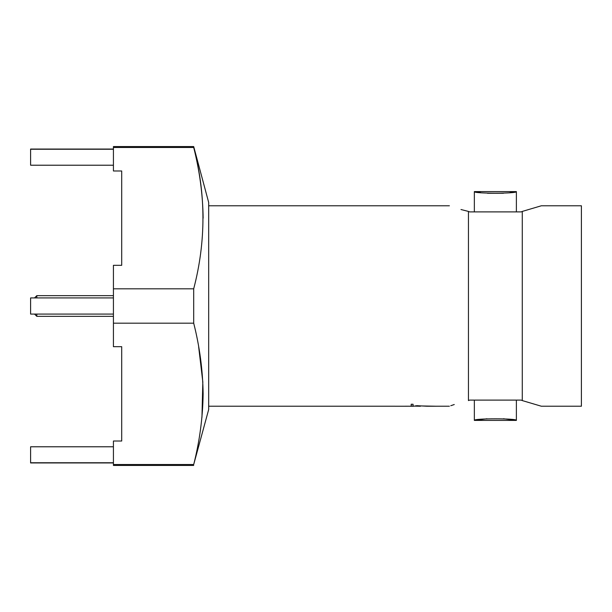 <?xml version="1.0" encoding="UTF-8"?>
<svg xmlns="http://www.w3.org/2000/svg" width="612" height="612" viewBox="0 0 612 612"><rect width="100%" height="100%" fill="white"/><g stroke="black" fill="none" stroke-linecap="round" stroke-linejoin="round"><path stroke-width="0.92" d="M460.981 209.526L468.448 211.423C443.593 204.324 443.593 204.324 468.448 211.423L469.557 211.89L521.172 211.89L522.281 211.423L522.281 400.577L521.172 400.11L469.557 400.11L468.448 400.577C443.593 407.676 443.593 407.676 468.448 400.577L469.557 400.11M36.812 314.078L36.812 316.35L113.427 316.35M193.698 146.559L193.698 147.484L113.427 147.484L113.427 146.559L193.698 146.559L208.677 202.465L208.677 409.535L193.698 464.516C199.657 441.007 202.802 417.453 203.13 393.853C202.802 370.245 199.657 346.69 193.698 323.19L113.427 323.19L113.427 346.69L121.712 346.69L121.712 441.015L113.427 441.015L113.427 464.516L193.698 464.516M198.64 346.706L202.824 382.003L201.952 417.369M522.281 211.423L541.337 205.777L522.281 211.423M522.281 400.577L541.337 406.223L522.281 400.577M541.337 205.777L581.4 205.777L581.4 406.223L541.337 406.223M413.054 404.249L411.188 404.249L413.054 404.249L413.054 406.001M416.703 405.679L426.893 406.238L416.703 405.679M426.893 406.238L436.455 406.238L426.893 406.215M405.335 406.215L413.773 406.238M454.265 404.532L450.769 405.725M468.448 211.423L468.448 400.577M480.504 192.566L474.346 191.594C473.022 193.706 517.668 193.713 516.383 191.594L516.383 211.89M509.949 192.596L516.383 191.594L474.346 191.594L474.346 211.89M474.346 400.11L474.346 420.406L486.968 418.769M503.447 418.746L516.383 420.406C517.683 418.294 473.053 418.294 474.346 420.406L516.383 420.406L516.383 400.11M503.492 193.247L487.458 193.262M420.452 406.238L411.188 406.054L411.188 404.272M436.455 406.238L415.426 405.832M405.335 406.238L408.518 406.223M395.038 406.238L406.337 406.238M113.427 149.045L30.6 149.045L30.6 165.217L113.427 165.217M113.427 446.783L30.6 446.783L30.6 462.955L113.427 462.955M113.427 297.922L30.6 297.922L30.6 314.078L113.427 314.078M113.427 147.484L113.427 170.985L121.712 170.985L121.712 265.31L113.427 265.31L113.427 288.81L193.698 288.81C206.03 241.602 206.03 194.494 193.698 147.484C199.657 170.993 202.802 194.54 203.13 218.147M193.698 288.81L193.698 323.19M113.427 464.516L113.427 465.441L193.698 465.441M113.427 288.81L113.427 323.19M30.6 149.251L113.427 149.251M113.427 462.748L30.6 462.748M30.6 297.922L34.532 297.922L36.812 295.65L36.812 297.922M34.532 314.078L36.812 316.35M208.677 406.223L395.038 406.223M436.455 406.223L449.392 406.223M208.677 205.777L449.392 205.777M36.812 295.65L113.427 295.65"/></g></svg>
